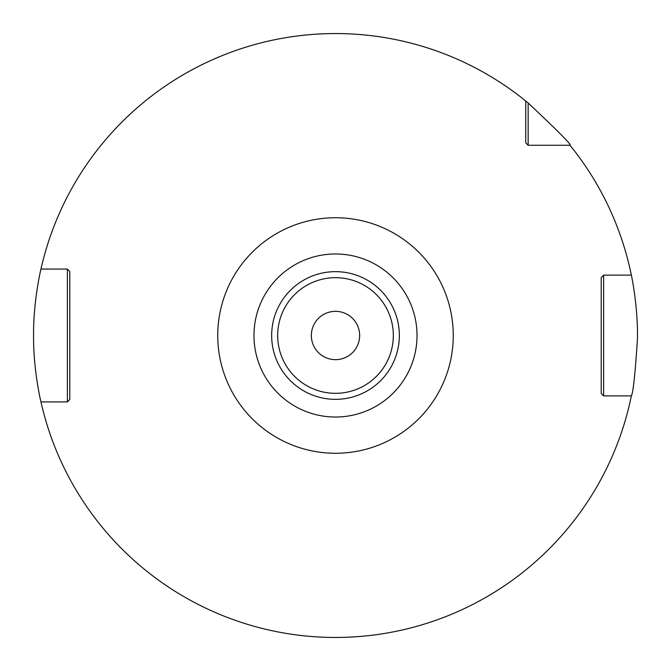 <?xml version="1.0" encoding="UTF-8"?>
<svg xmlns="http://www.w3.org/2000/svg" width="671" height="671" viewBox="0 0 671 671"><rect width="100%" height="100%" fill="white"/><g stroke="black" fill="none" stroke-linecap="round" stroke-linejoin="round"><path stroke-width="1.01" d="M528.144 102.99L528.144 145.272L525.728 142.856L525.728 101.011L528.144 102.99C558.482 131.533 572.438 145.624 569.989 145.272A301.95 301.95 0 0 1 631.352 275.11C631.168 273.936 638.121 305.867 637.433 338.981C635.202 373.814 633.172 392.778 631.352 395.89L603.632 395.89L601.216 393.474L603.632 395.89L623.518 395.89M335.5 637.45L339.543 637.425L335.5 637.45M350.983 637.056L350.17 637.089M359.681 636.477L361.795 636.301L359.681 636.477M362.734 636.217L363.246 636.175M363.481 636.15L365.695 635.94L363.481 636.15M528.144 145.272L569.989 145.272L528.144 145.272L525.728 142.856M631.352 275.11L603.632 275.11L603.632 395.89M603.632 275.11L601.216 277.526L601.216 393.474L601.216 277.526L603.632 275.11L623.518 275.11M525.728 101.011A301.95 301.95 0 0 0 40.948 269.071L67.368 269.071L69.784 271.487L69.784 399.513L67.368 401.929L40.948 401.929A301.95 301.95 0 0 0 631.352 395.89M40.948 401.929C41.216 403.196 33.298 371.038 33.55 335.5C33.298 299.954 41.216 267.804 40.948 269.071M319.899 637.047L320.654 637.081M311.319 636.477L309.205 636.301L311.319 636.477M308.266 636.217L307.754 636.175M307.519 636.15L308.148 636.209M67.368 401.929L67.368 269.071M335.5 417.026A81.526 81.526 0 0 0 417.026 335.5A81.526 81.526 0 0 0 335.5 253.974A81.526 81.526 0 0 0 253.974 335.5A81.526 81.526 0 0 0 335.5 417.026M335.5 359.656A24.156 24.156 0 0 0 359.656 335.5A24.156 24.156 0 0 0 335.5 311.344A24.156 24.156 0 0 0 311.344 335.5A24.156 24.156 0 0 0 335.5 359.656M335.5 217.74A117.761 117.761 0 0 0 217.74 335.5A117.761 117.761 0 0 0 335.5 453.26A117.761 117.761 0 0 0 453.26 335.5A117.761 117.761 0 0 0 335.5 217.74M335.5 399.346A63.846 63.846 0 0 1 271.654 335.5A63.846 63.846 0 0 1 335.5 271.654A63.846 63.846 0 0 1 399.346 335.5A63.846 63.846 0 0 1 335.5 399.346M335.5 393.323A57.823 57.823 0 0 1 277.677 335.5A57.823 57.823 0 0 1 335.5 277.677A57.823 57.823 0 0 1 393.323 335.5A57.823 57.823 0 0 1 335.5 393.323"/></g></svg>
